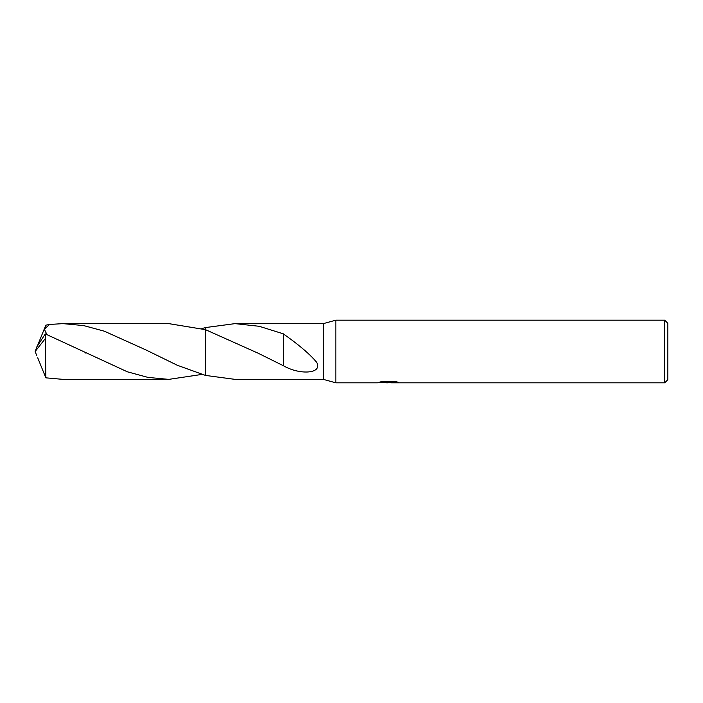 <?xml version="1.0" encoding="UTF-8"?>
<svg xmlns="http://www.w3.org/2000/svg" width="703" height="703" viewBox="0 0 703 703"><rect width="100%" height="100%" fill="white"/><g stroke="black" fill="none" stroke-linecap="round" stroke-linejoin="round"><path stroke-width="1.05" d="M381.703 381.588L389.295 381.588L389.295 382.23L377.388 382.819L335.841 382.819L323.31 379.374L323.31 323.626L335.841 320.181L664.722 320.181L667.85 323.31L667.85 379.69L664.722 382.819L391.36 382.819L391.237 382.177L395.745 381.588M335.841 382.819L335.841 320.181M391.237 382.327L384.4 382.511M388.047 382.819L386.562 382.819M664.722 382.819L664.722 320.181M391.237 382.195L379.277 382.23L382.546 381.404L394.901 381.404L398.487 382.327L391.237 382.801M323.31 379.374L235.048 379.374L205.548 375.428L205.54 329.681L205.54 327.563L235.048 323.626L323.31 323.626M235.048 323.626L259.231 326.297L283.599 333.916L283.599 346.983L283.599 334.118M283.59 334.11C293.274 340.753 308.802 352.625 316.508 362.168C323.327 373.539 300.313 375.49 283.59 365.832L257.983 353.143L205.548 329.689M205.54 375.437L205.54 329.681L168.729 323.617L63.006 323.626L83.639 325.577L104.395 331.218L145.811 349.874L177.27 365.252L205.54 375.437L205.54 329.681M205.54 327.563L201.875 328.573M283.608 347.001L283.59 365.534M201.884 374.427L168.729 379.383L148.034 377.414L127.357 371.799L45.3 333.907L36.899 346.737L35.15 351.5L45.3 338.591L45.3 333.907M45.3 338.591L45.844 377.836L63.006 379.374L168.729 379.383M46.96 334.575L44.307 329.232L49.597 324.452L63.006 323.626M37.707 357.792L45.844 377.836M37.707 345.208L45.844 325.164L49.597 324.452M36.732 355.621L35.15 351.5M257.5 352.897L257.983 353.143M85.942 353.152L85.423 352.888"/></g></svg>
